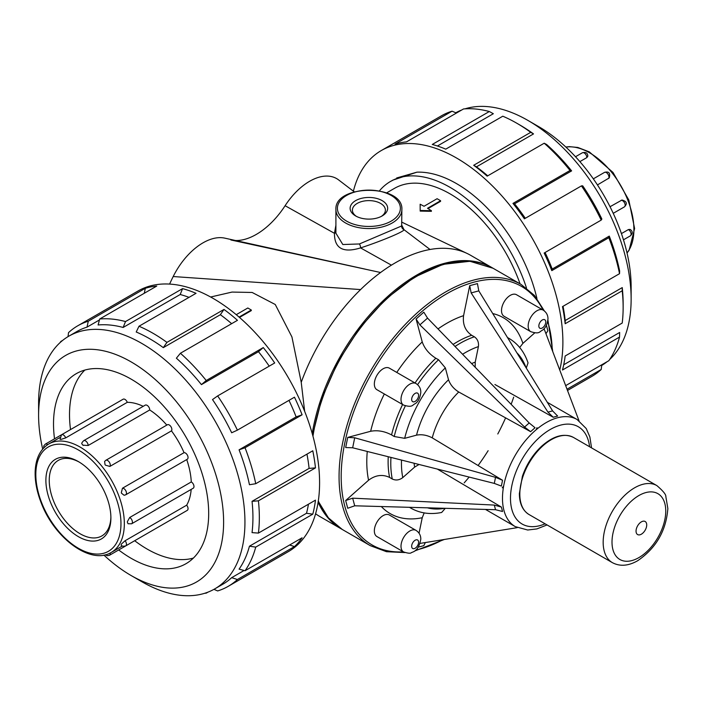 <?xml version="1.0" encoding="UTF-8"?>
<svg xmlns="http://www.w3.org/2000/svg" width="703" height="703" viewBox="0 0 703 703"><rect width="100%" height="100%" fill="white"/><g stroke="black" fill="none" stroke-linecap="round" stroke-linejoin="round"><path stroke-width="1.05" d="M306.956 454.138A145.908 84.246 60 0 1 309.1 468.391L252.043 501.327A145.908 84.246 -120 0 1 252.043 532.619L258.414 533.094A150.433 86.856 -120 0 0 258.414 500.826L315.471 467.89A150.433 86.856 -120 0 0 312.782 450.781L255.734 483.717A150.433 86.856 -120 0 0 245.039 447.741L302.097 414.796A150.433 86.856 -120 0 0 294.46 397.195L237.403 430.139A150.433 86.856 -120 0 0 217.649 395.921L274.706 362.976A150.433 86.856 -120 0 0 263.274 347.563L206.225 380.508A150.433 86.856 -120 0 0 180.407 353.257L237.465 320.313A150.433 86.856 -120 0 0 223.985 309.434L166.936 342.379A150.433 86.856 -120 0 0 138.992 326.245L196.049 293.309A150.433 86.856 -120 0 0 182.569 288.625L125.512 321.561A150.433 86.856 -120 0 0 99.703 319.004L156.751 286.068A150.433 86.856 -120 0 0 145.328 288.283L88.279 321.227A150.433 86.856 -120 0 0 77.743 325.797L137.999 291.016A150.433 86.856 60 0 1 288.432 377.863A150.433 86.856 60 0 1 288.432 551.574L228.176 586.355A150.433 86.856 60 0 1 217.649 590.933L213.949 589.342M559.746 370.033A150.433 86.856 -120 0 0 508.849 204.107A150.433 86.856 -120 0 0 381.298 150.547A150.433 86.856 -120 0 0 353.398 191.128M536.934 298.494A119.062 68.745 -120 0 0 416.923 172.173L392.669 180.196M526.503 288.028A119.062 68.745 -120 0 0 390.499 181.453A119.062 68.745 -120 0 0 379.427 190.856M416.923 172.173L396.685 177.964M621.426 233.598L628.394 229.573L630.108 229.415M575.502 156.743L582.356 152.779C585.827 151.839 587.655 152.964 587.831 156.18L586.838 157.604L579.878 161.62M593.323 178.852L604.483 172.402C608.921 171.181 610.503 173.017 609.237 177.921L597.445 184.924M610.028 206.726L621.988 200.021C626.768 201.304 627.568 203.598 624.396 206.884A3.708 2.144 60 0 0 624.598 202.982A3.708 2.144 60 0 0 621.162 200.302M84.826 370.077A109.712 63.34 -120 0 0 70.52 429.586M134.686 540.721A109.712 63.34 -120 0 0 193.369 558.085M54.518 438.821A109.712 63.34 60 0 1 76.249 373.68A109.712 63.34 60 0 1 160.794 403.074A109.712 63.34 60 0 1 208.686 513.489A109.712 63.34 60 0 1 185.961 563.718A109.712 63.34 60 0 1 118.684 549.957M62.655 340.393L60.889 341.412A150.433 86.856 -120 0 0 60.045 342.633M77.743 325.797A150.433 86.856 -120 0 0 68.516 332.633L68.042 336.632M258.414 533.094L315.471 500.149A150.433 86.856 60 0 1 312.782 514.165L255.734 547.11A150.433 86.856 60 0 1 245.039 570.739L302.097 537.804A150.433 86.856 60 0 1 294.46 546.591L237.403 579.527A150.433 86.856 60 0 1 228.176 586.355M207.991 592.128L206.225 593.147A150.433 86.856 60 0 1 204.749 593.27M42.69 449.076A130.828 75.537 60 0 1 38.595 415.288A130.828 75.537 60 0 1 131.101 361.878A130.828 75.537 60 0 1 223.616 522.109A130.828 75.537 60 0 1 131.101 575.52A130.828 75.537 60 0 1 103.886 555.08M38.595 415.288L38.595 402.977A145.908 84.246 60 0 1 68.815 336.183A145.908 84.246 60 0 1 214.723 420.42A145.908 84.246 60 0 1 214.723 588.903A145.908 84.246 60 0 1 141.769 581.68L131.101 575.52M244.099 570.485L231.665 577.664A145.908 84.246 60 0 1 222.719 584.29L214.723 588.903M312.782 514.165L306.499 513.278L249.442 546.213A145.908 84.246 60 0 1 239.073 569.14L245.039 570.739M306.499 513.278A145.908 84.246 -120 0 0 308.441 504.209M255.734 483.717L249.442 484.736A145.908 84.246 -120 0 0 239.073 449.832L245.039 447.741M288.977 400.359A145.908 84.246 60 0 1 296.13 416.897L239.073 449.832M237.403 430.139L231.665 432.767A145.908 84.246 -120 0 0 212.508 399.576L217.649 395.921M263.274 347.563L258.476 351.685A145.908 84.246 60 0 1 269.223 366.14M258.476 351.685L201.427 384.62A145.908 84.246 -120 0 0 176.383 358.196L180.407 353.257M223.985 309.434L220.364 314.707A145.908 84.246 60 0 1 231.639 323.679M220.364 314.707L163.316 347.642A145.908 84.246 -120 0 0 136.215 332.001L138.992 326.245M182.569 288.625L180.196 294.513A145.908 84.246 60 0 1 189.019 297.36M180.196 294.513L123.139 327.457A145.908 84.246 -120 0 0 98.104 324.971L99.703 319.004M99.448 319.953L87.023 327.123A145.908 84.246 -120 0 0 76.812 331.561L68.815 336.183M255.734 547.11L249.442 546.213M294.46 546.591L289.61 545.01M237.403 579.527L231.665 577.664M206.225 593.147L205.768 592.937M252.043 501.327L258.414 500.826M315.471 467.89L309.1 468.391M302.097 414.796L296.13 416.897M206.225 380.508L201.427 384.62M166.936 342.379L163.316 347.642M125.512 321.561L123.139 327.457M88.279 321.227L87.023 327.123M145.328 288.283L144.264 293.274M60.889 341.412L60.845 341.922M530.747 331.675L504.086 316.288A12.443 7.179 -60 0 1 504.086 301.921A12.443 7.179 -60 0 1 516.529 294.733L543.191 310.128A12.443 7.179 120 0 0 530.747 317.317A12.443 7.179 120 0 0 530.747 331.675C539.904 334.54 539.315 331.5 542.602 330.12C545.51 328.073 547.303 324.338 547.98 318.898C547.98 315.164 546.389 312.237 543.191 310.128M403.584 405.095L376.922 389.708A12.443 7.179 -60 0 1 376.922 375.34A12.443 7.179 -60 0 1 389.365 368.152L416.027 383.548A12.443 7.179 120 0 0 403.584 390.736A12.443 7.179 120 0 0 403.584 405.095C412.74 407.96 412.143 404.919 415.438 403.54C418.338 401.492 420.13 397.757 420.807 392.318C420.816 388.583 419.216 385.657 416.027 383.548M636.048 531.108A7.54 4.35 -60 0 1 644.045 521.151A7.54 4.35 -60 0 1 644.045 531.82A7.54 4.35 -60 0 1 636.048 531.108M612.005 542.101A38.006 21.942 -60 0 1 652.314 491.942A38.006 21.942 -60 0 1 652.314 545.695A38.006 21.942 -60 0 1 612.005 542.101M386.632 192.886L394.488 188.351A111.109 64.149 60 0 1 520.062 283.845M210.645 297.009L232.052 292.07L252.157 292.466L275.251 304.496L291.93 336.939L301.227 382.309L304.654 411.317M239.073 317.079L251.305 310.014L251.296 310.621L239.486 317.44M492.575 267.975A150.811 87.075 120 0 0 492.047 267.667L470.72 255.356A150.811 87.075 120 0 0 467.161 253.484A150.811 87.075 120 0 0 430.034 249.486A150.811 87.075 120 0 0 360.595 289.574A150.811 87.075 120 0 0 301.227 382.309M224.855 238.15A54.069 31.213 120 0 0 224.74 238.132A54.069 31.213 120 0 0 173.193 276.534A150.811 87.075 120 0 0 169.599 284.082M315.585 513.77A150.811 87.075 120 0 0 317.079 514.807A150.811 87.075 120 0 0 319.909 516.564L341.236 528.876A150.811 87.075 120 0 0 341.763 529.183M467.161 253.484L401.879 222.183M431.414 210.724L431.378 211.313L420.183 211.093L420.183 210.469L431.414 210.724L427.529 208.273L440.588 200.724L440.579 201.339L428.039 208.58M492.047 267.667A150.811 87.075 120 0 0 386.105 297.923A150.811 87.075 120 0 0 312.22 433.549M318.108 502.258A150.811 87.075 120 0 0 341.236 528.876M349.725 188.404L338.626 179.924A54.069 31.213 120 0 0 285.102 205.715A63.49 36.653 -60 0 1 235.54 240.523M335.902 225.206L334.461 233.317C334.356 248.396 343.055 253.265 360.551 247.904C377.863 242.359 404.577 231.639 403.979 229.67L401.879 225.373M382.16 215.944A18.761 10.826 180 0 1 355.63 215.944A18.761 10.826 180 0 1 355.63 200.627A18.761 10.826 180 0 1 382.16 200.627A18.761 10.826 180 0 1 382.16 215.944L382.16 215.944M401.879 209.52C403.434 183.975 334.356 183.975 335.902 209.52A32.988 19.043 0 0 0 345.568 222.983A32.988 19.043 0 0 0 381.518 227.113A32.988 19.043 0 0 0 401.879 209.52L401.65 225.971L359.409 243.959L342.818 244.53L335.902 233.194M285.102 205.715L334.461 233.317A3.77 2.109 -176.5 0 0 335.902 232.025M359.409 243.959A3.77 1.924 -110.6 0 1 360.551 247.904L391.413 265.154M401.65 225.971A3.77 3.717 -140.9 0 0 403.979 229.67L430.034 249.486M381.307 216.41A16.494 9.526 0 0 0 385.385 210.135A16.494 9.526 0 0 0 368.89 200.61A16.494 9.526 0 0 0 352.396 210.135A16.494 9.526 0 0 0 356.483 216.41M251.305 310.014L247.816 307.993L236.252 314.672M440.588 200.724L437.099 198.712L424.041 206.26L420.157 204.222L420.183 211.093M419.058 533.217L422.231 517.733L424.19 512.909M420.104 543.401L517.267 527.645M441.677 512.452L445.315 508.313M418.294 547.136L423.812 545.66L425.35 542.549M345.665 500.536L347.73 508.26L354.707 505.8L352.66 498.163L345.665 500.536L368.574 480.219C375.464 475.043 382.476 474.112 389.594 477.416L392.265 479.007C395.824 480.659 399.33 480.193 402.775 477.601L414.647 467.082L419.041 464.481M352.66 498.163L494.297 505.079L501.362 507.056L437.345 469.077M501.362 507.056L502.548 511.494L495.536 509.71L354.707 505.8M427.529 318.108L529.201 422.96L535.045 427.732L530.607 431.668L458.734 391.993C453.663 388.794 450.263 384.717 448.523 379.752L445.351 367.88L438.54 359.734L435.834 358.231C429.085 353.978 424.55 348.547 422.231 341.93L416.088 319.021L419.893 324.883L427.529 318.108L423.812 312.167L416.088 319.021M495.536 477.346L494.297 483.4L501.362 486.081L502.548 480.263L495.536 477.346L354.707 437.784L347.73 437.415L370.639 431.282C377.529 429.981 384.506 431.194 391.562 434.911A98.025 56.6 -60 0 1 402.591 404.524M502.548 480.263L432.248 437.864C426.949 435.078 421.712 434.164 416.545 435.148L404.673 438.329L394.216 436.51L391.562 434.911M494.297 483.4L352.66 447.785L345.665 447.539L347.73 437.415M545.941 333.679L547.874 330.788L546.389 325.269M519.693 347.493L522.891 343.38L534.719 332.897M526.275 368.091L528.041 362.871C524.368 351.939 518.049 343.811 509.113 338.468L507.487 337.528M579 420.728L544.06 328.714M404.875 552.558L386.492 551.706L370.296 545.66A150.811 87.075 -60 0 1 370.296 545.651L342.299 529.491A150.811 87.075 -60 0 1 318.318 500.896M494.912 384.497L553.208 417.248L557.646 416.062L552.593 410.886L478.796 290.875L477.442 283.599L469.718 285.664L463.576 315.665C462.539 324.232 465.237 330.762 471.66 335.269L474.367 336.799C477.583 339.048 478.928 342.317 478.409 346.597L475.228 362.142L475.175 367.247M553.208 417.248L547.962 412.125L471.159 292.923L469.718 285.664M547.048 524.939L536.864 528.92L527.689 530.009L515.29 526.626L485.501 509.429L515.29 526.626A61.829 35.695 -60 0 1 515.29 455.228A61.829 35.695 -60 0 1 577.119 419.524L586.232 428.549L589.87 436.958L591.539 447.881M403.584 551.943L376.922 536.547A12.443 7.179 -60 0 1 376.922 522.18A12.443 7.179 -60 0 1 389.365 515L416.027 530.387A12.443 7.179 120 0 0 403.584 537.575A12.443 7.179 120 0 0 403.584 551.943C407.925 553.331 410.499 553.586 411.308 552.699C412.907 551.706 418.426 551.723 420.807 539.166C420.816 535.422 419.216 532.496 416.027 530.387M530.607 431.668L524.57 427.064L419.893 324.883M131.628 523.788L128.025 523.744L127.366 522.215A62.585 36.134 -120 0 0 127.366 521.951A62.585 36.134 -120 0 0 127.366 521.696L129.695 517.496L191.278 481.942A3.708 2.144 60 0 1 193.764 485.202A3.708 2.144 60 0 1 193.211 488.225L131.628 523.788A3.708 2.144 -120 0 0 132.182 520.756A3.708 2.144 -120 0 0 129.695 517.496M124.132 495.272L125.696 494.807A3.708 2.144 -120 0 1 125.081 494.982L124.123 495.272L121.549 493.269A62.585 36.134 -120 0 0 121.329 492.689L122.463 488.225L184.045 452.67A3.708 2.144 60 0 1 187.481 455.351A3.708 2.144 60 0 1 187.279 459.252L125.696 494.807A3.708 2.144 -120 0 0 125.899 490.905A3.708 2.144 -120 0 0 122.463 488.225M109.87 466.423A3.708 2.144 -120 0 0 109.273 462.099A3.708 2.144 -120 0 0 105.784 460.324L167.367 424.77A3.708 2.144 60 0 1 170.855 426.545A3.708 2.144 60 0 1 171.462 430.869L109.87 466.423L105.432 465.166A62.585 36.134 -120 0 0 105.046 464.683L104.598 461.458M83.341 445.43A62.585 36.134 -120 0 0 82.892 445.175L81.9 443.848C81.434 443.47 82.023 442.424 83.657 440.702A3.708 2.144 -120 0 1 86.557 441.739A3.708 2.144 -120 0 1 88.139 445.517L82.892 445.175M65.695 437.89A3.708 2.144 -120 0 0 61.53 434.77L123.113 399.216A3.708 2.144 60 0 1 127.278 402.327L65.695 437.89L61.179 439.357A62.585 36.134 -120 0 0 60.792 439.393L60.045 439.278M125.696 545.915A3.708 2.144 -120 0 0 125.081 540.748L186.664 505.193A3.708 2.144 60 0 1 187.279 510.36L125.696 545.915C123.148 546.503 121.601 546.187 121.065 544.957L121.329 544.245A62.585 36.134 -120 0 0 121.549 543.92L125.029 540.783M83.657 440.702L145.24 405.148A3.708 2.144 60 0 1 148.14 406.185A3.708 2.144 60 0 1 149.721 409.963L88.139 445.517M171.101 519.693A3.708 2.144 60 0 1 171.084 519.71L109.501 555.265A3.708 2.144 -120 0 0 110.222 552.98M186.664 505.193A62.585 36.134 -120 0 0 191.181 489.402M191.278 481.942A62.585 36.134 -120 0 0 186.717 459.577M184.045 452.67A62.585 36.134 -120 0 0 171.462 430.869M166.813 425.095A62.585 36.134 -120 0 0 149.721 409.963M143.219 406.316A62.585 36.134 -120 0 0 127.278 402.327M110.889 516.907A43.595 25.167 60 0 1 101.873 535.914A43.595 25.167 60 0 1 58.279 510.747A43.595 25.167 60 0 1 58.279 460.403A43.595 25.167 60 0 1 79.246 462.099M110.898 517.891A45.967 26.538 -120 0 0 78.393 461.599A45.967 26.538 -120 0 0 45.888 480.36A45.967 26.538 -120 0 0 78.393 536.661A45.967 26.538 -120 0 0 110.898 517.891M609.677 359.479A145.908 84.246 -120 0 0 631.136 299.144L631.136 286.824A130.828 75.537 -120 0 0 538.63 126.602L527.962 120.441A145.908 84.246 -120 0 0 464.982 108.851M622.217 290.787L565.159 323.731L565.194 320.533L622.243 287.597L622.217 290.787A150.433 86.856 60 0 1 623.139 307.457A150.433 86.856 60 0 1 622.217 323.055L565.159 355.99A150.433 86.856 60 0 1 562.479 370.006L619.536 337.071L619.642 332.484L563.718 364.769M619.536 337.071A150.433 86.856 60 0 1 608.842 360.701L565.669 385.631M622.243 287.597A145.908 84.246 60 0 1 623.139 303.758L623.139 307.457M567.031 389.216L601.206 369.488L601.768 364.787M601.206 369.488A150.433 86.856 60 0 1 591.979 376.316L567.506 390.455M565.159 323.731A150.433 86.856 -120 0 0 562.479 306.613L619.536 273.678L619.642 270.998A145.908 84.246 -120 0 0 609.273 236.103L608.842 237.702L551.793 270.637A150.433 86.856 -120 0 0 544.157 253.036L601.206 220.101L601.865 219.028A145.908 84.246 -120 0 0 582.708 185.838L581.451 185.882L524.403 218.818A150.433 86.856 -120 0 0 512.97 203.404L570.028 170.469L571.618 170.891A145.908 84.246 -120 0 0 546.582 144.466L544.21 143.219L487.161 176.154A150.433 86.856 -120 0 0 473.681 165.275L476.458 166.848A145.908 84.246 60 0 1 487.733 175.829M570.028 170.469A150.433 86.856 -120 0 0 544.21 143.219M619.536 273.678A150.433 86.856 -120 0 0 608.842 237.702M473.681 165.275L530.73 132.34L533.515 133.913A145.908 84.246 -120 0 0 519.965 125.055L516.767 123.21A150.433 86.856 -120 0 0 502.794 116.206L445.746 149.15A150.433 86.856 -120 0 0 432.266 144.458L489.314 111.522L493.339 113.719L437.415 146.004M530.73 132.34A150.433 86.856 -120 0 0 516.767 123.21M489.314 111.522A150.433 86.856 -120 0 0 463.505 108.965L406.448 141.901A150.433 86.856 -120 0 0 395.024 144.124L452.073 111.188L456.423 113.051M452.073 111.188A150.433 86.856 -120 0 0 441.546 115.758L381.298 150.547M476.458 166.848L533.515 133.913M512.97 203.404L514.57 203.826A145.908 84.246 60 0 1 525.317 218.29M514.57 203.826L571.618 170.891M601.206 220.101A150.433 86.856 -120 0 0 581.451 185.882M551.793 270.637L552.224 269.047L609.273 236.103M545.071 252.509A145.908 84.246 60 0 1 552.224 269.047M563.05 306.288A145.908 84.246 60 0 1 565.194 320.533M601.68 365.481A145.908 84.246 -120 0 0 607.076 361.72M631.136 299.144A145.908 84.246 -120 0 0 527.962 120.441M461.73 109.984A145.908 84.246 -120 0 0 455.781 112.779M565.933 147.12A62.585 36.134 60 0 1 610.969 171.479A62.585 36.134 60 0 1 633.904 229.512A62.585 36.134 60 0 1 627.014 252.922M604.483 172.402A3.708 2.144 60 0 1 607.972 174.177A3.708 2.144 60 0 1 608.57 178.5M582.356 152.779A3.708 2.144 60 0 1 585.256 153.816A3.708 2.144 60 0 1 586.838 157.604M628.394 229.573A3.708 2.144 60 0 1 630.881 232.842A3.708 2.144 60 0 1 630.327 235.865C632.885 233.334 632.814 231.19 630.116 229.424M545.765 321.983A4.903 2.83 -60 0 1 540.572 328.45A4.903 2.83 -60 0 1 540.572 321.517A4.903 2.83 -60 0 1 545.765 321.983M418.601 395.402A4.903 2.83 -60 0 1 413.399 401.87A4.903 2.83 -60 0 1 413.399 394.937A4.903 2.83 -60 0 1 418.601 395.402M603.165 542.285A44.491 25.686 -60 0 1 622.586 497.513A44.491 25.686 -60 0 1 656.866 485.597C663.078 490.914 666.066 494.569 665.846 496.582L667.85 508.55C666.163 530.739 656.101 548.129 637.665 560.73C628.377 566.012 619.949 566.653 612.383 562.655A44.491 25.686 -60 0 1 603.165 542.285M612.383 562.655L529.025 514.526A44.491 25.686 -60 0 1 519.816 494.165A44.491 25.686 -60 0 1 539.236 449.393A44.491 25.686 -60 0 1 573.516 437.468L656.866 485.597M545.115 523.814A56.178 32.435 -60 0 1 522.118 524.034A56.178 32.435 -60 0 1 532.681 444.34A56.178 32.435 -60 0 1 589.597 446.757M173.193 276.534L360.595 289.574M230.865 239.969L380.578 272.509M346.632 221.137A31.486 18.173 180 0 1 360.744 190.733A31.486 18.173 180 0 1 399.304 212.991A31.486 18.173 180 0 1 346.632 221.137M350.226 188.782L354.259 191.849M444.744 508.295A90.485 52.242 -60 0 1 427.415 507.812M441.686 512.461C430.377 514.737 420.183 513.331 411.079 508.251A98.025 56.6 -60 0 1 409.559 507.32M422.231 517.733A113.113 65.3 -60 0 1 381.325 506.538M494.297 505.079L495.536 509.71M370.639 431.282A113.113 65.3 -60 0 1 384.33 393.988M396.773 372.432A113.113 65.3 -60 0 1 422.231 341.93M415.034 382.977A98.025 56.6 -60 0 1 435.834 358.231M394.216 436.51A98.025 56.6 -60 0 1 405.35 405.886M417.582 384.682A98.025 56.6 -60 0 1 438.54 359.734M404.673 438.329A90.485 52.242 -60 0 1 445.351 367.88M416.545 435.148A73.147 42.233 -60 0 1 448.523 379.752M432.248 437.864A61.829 35.695 -60 0 1 458.734 391.993M352.66 447.785L354.707 437.784M403.425 551.846A149.3 86.197 -60 0 1 372.115 544.966A149.3 86.197 -60 0 1 386.782 349.971A149.3 86.197 -60 0 1 543.032 310.032M547.69 321.605A149.3 86.197 -60 0 1 552.268 350.34M442.943 539.693A149.3 86.197 -60 0 1 415.772 550.097M318.266 501.265L328.398 517.83L342.299 529.491L370.296 545.66A150.811 87.075 -60 0 1 370.296 371.509A150.811 87.075 -60 0 1 521.108 284.443L534.438 295.445L544.368 310.937M312.967 436.22A150.811 87.075 -60 0 1 386.378 299.276A150.811 87.075 -60 0 1 493.111 268.282L521.108 284.443M513.682 397.142A150.811 87.075 -60 0 1 511.134 404.322M505.606 417.863A150.811 87.075 -60 0 1 497.786 433.979M488.128 450.693A150.811 87.075 -60 0 1 478.093 465.518M469.129 477.073A150.811 87.075 -60 0 1 464.182 482.882M414.647 467.082A73.147 42.233 -60 0 1 414.076 463.233M402.775 477.601A90.485 52.242 -60 0 1 401.51 460.07M392.265 479.007A98.025 56.6 -60 0 1 390.965 457.416M389.594 477.416A98.025 56.6 -60 0 1 388.249 456.739M368.574 480.219A113.113 65.3 -60 0 1 367.265 451.458M516.898 352.836A90.485 52.242 -60 0 1 525.976 367.59M507.54 337.616A98.025 56.6 -60 0 1 509.113 338.468M492.741 313.556A113.113 65.3 -60 0 1 522.891 343.38M471.159 292.923L478.796 290.875M552.593 410.886L547.962 412.125M438.013 328.916A113.113 65.3 -60 0 1 463.576 315.665M471.616 363.574A73.147 42.233 -60 0 1 475.228 362.142M462.592 354.268A90.485 52.242 -60 0 1 478.409 346.597M455.026 346.465A98.025 56.6 -60 0 1 474.367 336.799M453.075 344.452A98.025 56.6 -60 0 1 471.66 335.269M529.201 422.96L524.57 427.064M418.601 542.241A4.903 2.83 -60 0 1 413.399 548.709A4.903 2.83 -60 0 1 413.399 541.776A4.903 2.83 -60 0 1 418.601 542.241M127.366 521.696L127.366 522.215M121.329 492.689L121.549 493.269M105.046 464.683L105.432 465.166M47.672 444.639A3.708 2.144 -120 0 0 45.335 444.129L43.858 445.781L43.656 448.004M124.334 523.709A62.585 36.134 -120 0 0 97.014 460.729A62.585 36.134 -120 0 0 48.779 443.962C40.176 449.305 35.633 458.593 35.15 471.827C34.913 481.502 36.89 491.757 41.09 502.583C54.272 538.173 90.828 565.379 111.364 552.365A62.585 36.134 -120 0 0 124.334 523.709M120.969 523.709A60.212 34.763 60 0 1 57.11 529.412A60.212 34.763 60 0 1 57.11 444.261A60.212 34.763 60 0 1 120.969 523.709M393.627 179.827L390.499 181.453M627.041 253.036L629.115 250.233L634.607 228.537L628.807 199.977L612.972 172.411L589.307 151.883L577.831 147.463L569.316 146.646L565.845 147.032M613.236 213.334L624.396 206.884M623.464 239.82L630.327 235.865M529.025 514.526C522.672 510.563 519.455 503.568 519.368 493.55L522.391 476.318C526.477 464.455 532.909 454.402 541.697 446.159C553.454 435.772 564.061 432.872 573.516 437.468M315.577 513.796L316.798 514.614M224.74 238.132L365.349 269.17M335.902 209.52L335.902 233.203M354.356 191.822L349.83 188.483M411.079 508.251L409.462 507.32M547.918 320.102L552.76 351.632M536.987 427.661L536.099 429.788M503.664 485.966L502.258 487.803M444.305 539.473L414.577 551.047M312.624 434.972L321.895 398.276L338.073 361.623L359.98 327.651L386.044 298.81L414.401 277.184L443.022 264.354L469.912 261.279L493.111 268.282M577.119 419.524L547.338 402.327M105.784 460.324L104.598 461.449M61.53 434.77L60.036 439.261M61.495 434.797L45.335 444.129M105.301 554.781L107.339 555.713L109.501 555.265M59.773 437.609L48.779 443.962M122.366 546.011L111.364 552.365"/></g></svg>
